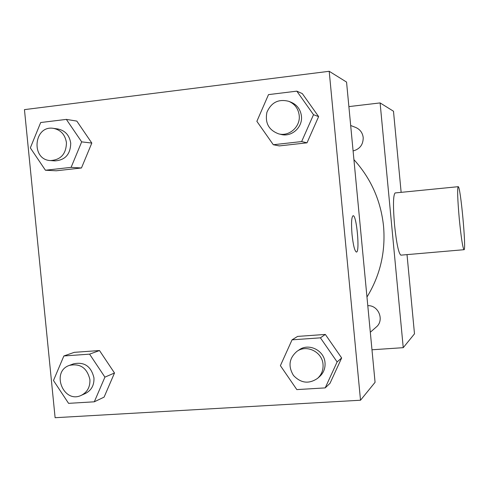 <?xml version="1.0" encoding="UTF-8"?>
<svg xmlns="http://www.w3.org/2000/svg" width="489" height="489" viewBox="0 0 489 489"><rect width="100%" height="100%" fill="white"/><g stroke="black" fill="none" stroke-linecap="round" stroke-linejoin="round"><path stroke-width="0.73" d="M348.883 106.602L380.106 102.916L393.486 111.229L401.139 192.348M407.019 254.628L414.489 333.834L403.242 347.673L371.982 349.782M366.97 297.031C380.167 275.46 385.693 251.866 383.553 226.26C380.858 200.698 370.98 178.485 353.92 159.634M380.106 102.916L403.242 347.673M353.095 150.954C359.873 149.102 363.241 144.634 363.205 137.543C362.557 132.727 360.032 129.353 355.644 127.433L350.68 125.496M367.789 305.674C378.62 305.075 384.666 320.381 376.224 327.068L370.314 332.239M400.962 255.148L400.888 255.154C398.627 253.528 396.506 243.424 394.531 224.861C392.96 205.637 393.162 194.995 395.149 192.941L458.175 186.688C460.485 185.215 466.567 251.01 464 249.702C462.728 247.966 461.151 237.678 459.275 218.858C457.582 199.39 457.215 188.662 458.175 186.688M346.554 82.073L375.069 382.319L360.515 400.222L55.11 417.71L24.45 109.628L329.201 71.29L346.554 82.073M74.304 352.337L99.493 350.54L114.499 372.997L104.096 397.123L114.499 372.997L99.493 350.54L74.304 352.337L63.87 355.968L89.585 354.146L104.915 377.135L94.304 401.805L68.576 403.352L53.472 380.503L63.87 355.968M302.312 93.613L318.626 116.602L307.013 142.825L279.323 145.911L307.013 142.825L318.626 116.602L302.312 93.613L296.811 91.15L313.516 114.695L301.64 141.565L273.308 144.732L256.866 121.333L268.498 94.621L296.811 91.15M329.201 71.29L360.515 400.222M76.822 121.095L91.816 143.063L81.455 167.978L56.296 170.783L81.455 167.978L91.816 143.063L76.822 121.095L66.357 119.389L81.675 141.865L71.101 167.36L45.428 170.233L30.33 147.88L40.685 122.531L66.357 119.389M297.612 336.408L325.332 334.433L341.652 357.954L330.008 383.309L341.652 357.954L325.332 334.433L297.612 336.408L292.055 339.837L320.417 337.832L337.123 361.933L325.203 387.893L296.835 389.605L280.393 365.65L292.055 339.837M352.031 234.512C351.145 223.241 351.499 216.982 353.101 215.728C356.615 214.677 360.081 252.77 356.395 252.049C354.672 251.089 353.217 245.246 352.031 234.512M353.089 215.728L353.101 215.728C356.609 214.683 360.075 252.77 356.389 252.049M317.587 378.352L319.623 376.567C323.608 372.893 325.405 368.278 325.02 362.728C324.305 350.411 308.767 342.734 299.176 349.849L296.945 351.365C289.091 358.199 287.935 366.23 293.486 375.466C300.918 383.266 308.956 384.226 317.587 378.352C321.603 374.641 323.418 369.984 323.027 364.378C322.306 351.939 306.627 344.183 296.945 351.365M320.417 337.832L325.332 334.433M337.123 361.933L341.652 357.954M325.203 387.893L330.008 383.309M81.302 395.332L85.422 393.48C91.449 390.338 94.291 385.13 93.949 377.85C91.168 366.316 84.389 361.64 73.613 363.816L69.383 365.393C50.611 371.616 63.497 404.103 81.302 395.332C87.378 392.166 90.245 386.909 89.897 379.568C87.091 367.924 80.251 363.199 69.383 365.393M89.585 354.146L99.493 350.54M104.915 377.135L114.499 372.997M94.304 401.805L104.096 397.123M278.62 133.839L281.034 134.432C291.523 137.385 302.862 127.268 301.432 116.107C300.533 109.481 297.104 104.86 291.132 102.25L288.81 101.339C278.571 98.717 271.273 102.372 266.908 112.317C264.855 122.965 268.761 130.141 278.62 133.839C289.207 136.822 300.643 126.602 299.201 115.337C298.296 108.644 294.836 103.974 288.81 101.339M313.516 114.695L318.626 116.602M301.64 141.565L307.013 142.825M273.308 144.732L279.323 145.911M50.471 160.569L54.884 160.887C65.196 160.196 70.477 154.286 70.728 143.149C69.45 135.245 65.159 130.52 57.855 128.974L53.466 128.362C33.778 124.909 30.575 159.885 50.471 160.569C60.868 159.879 66.192 153.907 66.443 142.666C65.153 134.689 60.825 129.921 53.466 128.362M81.675 141.865L91.816 143.063M71.101 167.36L81.455 167.978M45.428 170.233L56.296 170.783M400.888 255.154L464 249.702"/></g></svg>
